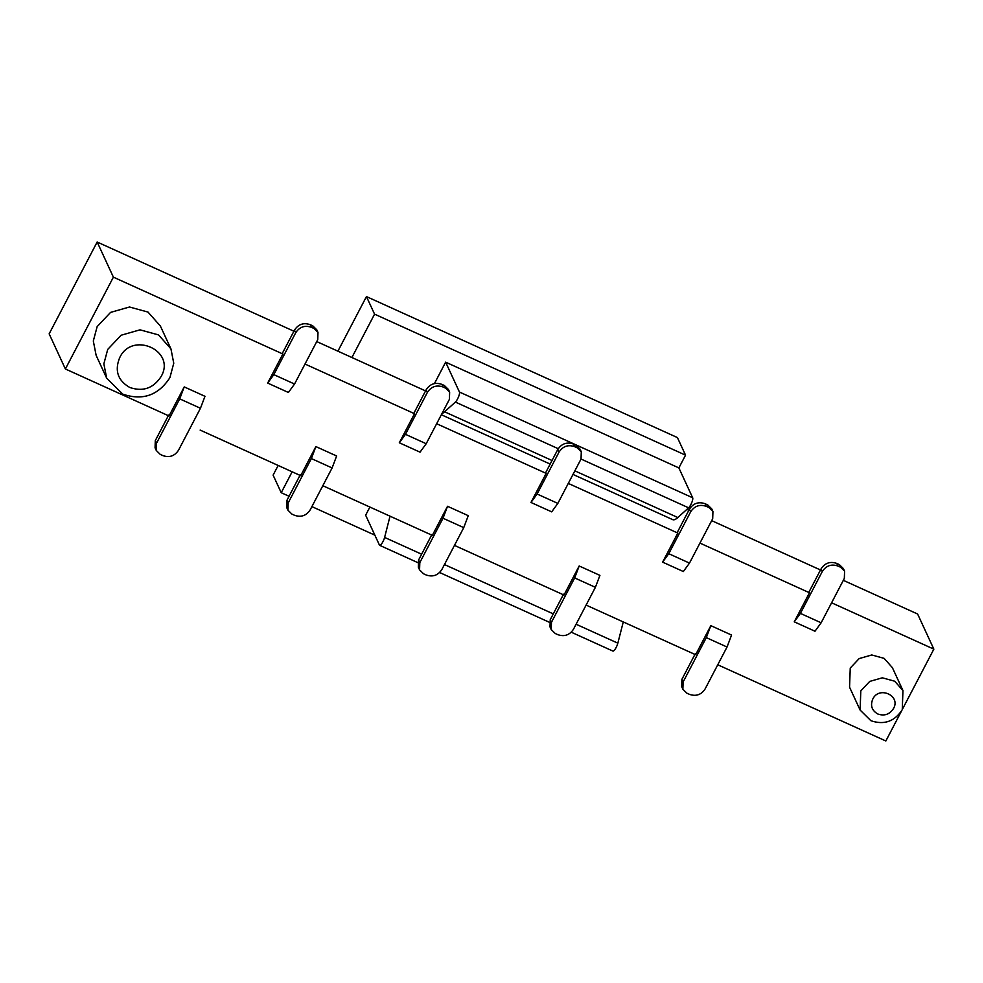 <?xml version="1.0" encoding="UTF-8"?>
<svg xmlns="http://www.w3.org/2000/svg" width="983" height="983" viewBox="0 0 983 983"><rect width="100%" height="100%" fill="white"/><g stroke="black" fill="none" stroke-linecap="round" stroke-linejoin="round"><path stroke-width="1.47" d="M425.565 390.915L351.902 357.517L374.572 314.155L366.45 296.583L337.906 351.177M278.164 465.463L273.102 475.133L281.224 492.704L292.148 471.803M434.437 383.591L445.643 362.162L459.442 392.033A5.886 1.499 114.4 0 1 458.508 396.911A5.886 1.499 114.4 0 1 455.375 402.072L444.599 411.791A29.429 7.495 114.4 0 1 441.895 413.683M445.643 362.162L678.872 467.908L692.671 497.779A5.886 1.499 114.4 0 1 691.737 502.657A5.886 1.499 114.4 0 1 688.604 507.818L677.84 517.537A29.429 7.495 114.4 0 1 672.716 519.638L572.991 474.433M366.45 296.583L677.422 437.582L685.544 455.154L374.572 314.155M281.224 492.704L289.063 496.268M311.894 506.614L374.855 535.157M390.03 516.186L384.611 537.418A5.886 1.499 114.4 0 1 382.19 542.985A5.886 1.499 114.4 0 1 379.684 545.332A5.886 1.499 114.4 0 1 379.438 545.074L365.639 515.203L369.891 507.056M623.271 621.932L617.84 643.165A5.886 1.499 114.4 0 1 615.432 648.731A5.886 1.499 114.4 0 1 612.913 651.078L571.258 632.192M685.544 455.154L678.872 467.908M293.917 331.222L97.157 242.015L49.15 333.851L65.382 368.981L169.039 415.981L184.239 386.909L204.98 396.309L200.458 408.264L178.587 450.103C174.728 456.014 169.494 457.857 162.883 455.596L160.29 454.429L156.285 450.472L155.068 447.843L155.302 440.617L156.518 443.247L179.717 398.865L184.239 386.909M351.902 357.517L316.747 341.58M933.85 649.149L902.898 708.35L933.85 649.149L831.593 602.788L933.85 649.149L917.618 614.019L843.328 580.339M820.498 569.98L711.68 520.646M688.85 510.288L686.859 509.391M96.137 355.354L93.311 341.003L97.157 326.602L110.563 312.397L129.461 307.003L147.991 312.066L160.389 326.049M122.814 394.146C142.646 400.892 158.349 395.387 169.912 377.632L173.758 363.231L170.944 348.891L158.546 334.908L140.016 329.833L121.118 335.24L107.712 349.432L103.854 363.845L106.68 378.185L122.814 394.146M849.558 687.215L850.246 668.047L859.179 658.573L871.774 654.973L884.135 658.364L892.392 667.678M870.864 720.686C884.086 725.196 894.555 721.522 902.259 709.689L902.947 690.521L894.677 681.207L882.329 677.815L869.734 681.416L860.801 690.889L860.113 710.058L870.864 720.686M332.107 467.957L310.235 509.784C306.377 515.706 301.142 517.537 294.531 515.289L291.939 514.109L287.921 510.165L286.704 507.535L286.95 500.298L288.166 502.94L311.365 458.557L315.887 446.589L336.628 455.989L332.107 467.957L311.365 458.557M288.166 502.94L287.921 510.165M156.518 443.247L156.285 450.472M317.988 332.426L317.755 339.651L294.544 384.034L288.4 392.475L267.671 383.075L273.815 374.634L295.686 332.807L294.47 330.165C298.328 324.243 303.55 322.412 310.173 324.66L312.754 325.84L316.772 329.784L317.988 332.426L313.982 328.469L311.39 327.302C304.779 325.054 299.545 326.884 295.686 332.807M161.163 376.452C153.459 388.285 142.99 391.959 129.768 387.462C117.8 380.544 114.446 370.603 119.705 357.652C132.177 330.743 176.215 350.71 161.163 376.452M893.51 708.497C889.664 714.42 884.43 716.251 877.819 714.002C871.835 710.537 870.164 705.573 872.781 699.097C879.023 685.643 901.042 695.632 893.51 708.497M712.933 511.492L712.687 518.717L689.488 563.099L683.345 571.541L662.616 562.141L668.759 553.699L690.631 511.873L689.402 509.231C693.261 503.308 698.495 501.477 705.106 503.726L707.699 504.906L711.717 508.85L712.933 511.492L708.915 507.535L706.322 506.368C699.712 504.119 694.477 505.95 690.631 511.873M727.039 647.023L705.167 688.85C701.321 694.772 696.087 696.603 689.476 694.354L686.884 693.175L682.866 689.23L681.649 686.601L681.895 679.364L683.111 682.005L706.31 637.623L710.832 625.655L731.561 635.055L727.039 647.023L706.31 637.623M683.111 682.005L682.866 689.23M844.581 571.172L844.336 578.409L821.137 622.792L814.993 631.233L794.252 621.834L800.408 613.392L822.267 571.553L821.051 568.924C824.909 563.001 830.144 561.17 836.754 563.419L839.347 564.598L843.365 568.543L844.581 571.172L840.563 567.228L837.971 566.048C831.36 563.8 826.125 565.643 822.267 571.553M595.391 587.33L573.519 629.169C569.673 635.079 564.439 636.923 557.828 634.662L555.235 633.494L551.217 629.538L550.001 626.908L550.247 619.683L551.463 622.313L574.662 577.93L579.184 565.975L599.913 575.374L595.391 587.33L574.662 577.93M551.463 622.313L551.217 629.538M463.743 527.638L441.883 569.476C438.025 575.399 432.79 577.23 426.18 574.981L423.587 573.802L419.569 569.857L418.353 567.216L418.598 559.991L419.815 562.62L443.014 518.238L447.535 506.282L468.264 515.682L463.743 527.638L443.014 518.238M419.815 562.62L419.569 569.857M449.636 392.106L449.403 399.344L426.192 443.726L420.048 452.168L399.319 442.768L405.463 434.326L427.335 392.487L426.118 389.858C429.964 383.935 435.199 382.104 441.809 384.353L444.402 385.533L448.42 389.477L449.636 392.106L445.618 388.162L443.038 386.983C436.415 384.734 431.181 386.577 427.335 392.487M581.285 451.799L581.039 459.024L557.84 503.407L551.696 511.86L530.967 502.46L537.111 494.007L558.983 452.18L557.766 449.538C561.612 443.628 566.847 441.785 573.458 444.046L576.05 445.213L580.068 449.17L581.285 451.799L577.267 447.855L574.674 446.675C568.063 444.427 562.829 446.257 558.983 452.18M200.139 430.087L300.687 475.674L200.139 430.087M885.843 740.985L717.762 664.778L885.843 740.985L901.534 710.967L885.843 740.985M695.632 654.739L586.114 605.086L695.632 654.739L710.832 625.655M563.984 595.047L454.465 545.393L563.984 595.047L579.184 565.975M432.336 535.366L322.817 485.713L432.336 535.366L447.535 506.282M97.157 242.015L113.389 277.157L65.382 368.981L113.389 277.157L282.871 354.003L282.465 353.118L294.47 330.165M113.389 277.157L282.871 354.003L267.671 383.075M399.319 442.768L414.519 413.696L305 364.029L414.519 413.696L414.113 412.811L426.118 389.858M530.967 502.46L546.167 473.376L436.649 423.722L546.167 473.376L545.762 472.504L557.766 449.538M662.616 562.141L677.815 533.069L568.297 483.415L677.815 533.069L677.41 532.184L689.402 509.231M794.252 621.834L809.464 592.761L699.945 543.095L809.464 592.761L809.058 591.877L821.051 568.924M300.687 475.674L315.887 446.589M300.282 474.789L286.95 500.298M168.634 415.109L155.302 440.617M695.227 653.855L681.895 679.364M563.578 594.174L550.247 619.683M431.93 534.482L418.598 559.991M169.039 415.981L65.382 368.981M688.604 507.818L581.039 459.049M558.246 448.715L455.375 402.072M677.84 517.537L574.858 470.845M552.028 460.499L444.599 411.791M692.671 497.779L459.442 392.033M617.84 643.165L576.099 624.242M553.269 613.884L444.451 564.549M421.621 554.203L384.611 537.418M179.717 398.865L200.458 408.264M294.544 384.034L273.815 374.634M312.754 325.84L313.982 328.469M311.39 327.302L310.173 324.66M689.488 563.099L668.759 553.699M707.699 504.906L708.915 507.535M821.137 622.792L800.408 613.392M839.347 564.598L840.563 567.228M837.971 566.048L836.754 563.419M426.192 443.726L405.463 434.326M443.038 386.983L441.809 384.353M444.402 385.533L445.618 388.162M557.84 503.407L537.111 494.007M574.674 446.675L573.458 444.046M576.05 445.213L577.267 447.855M706.322 506.368L705.106 503.726M379.671 545.332L417.726 562.583M439.61 572.511L549.374 622.276M441.342 414.74L550.161 464.074M96.199 355.502L106.754 378.344M160.315 325.889L170.87 348.732M849.607 687.314L860.162 710.156M892.343 667.568L902.898 690.41"/></g></svg>
